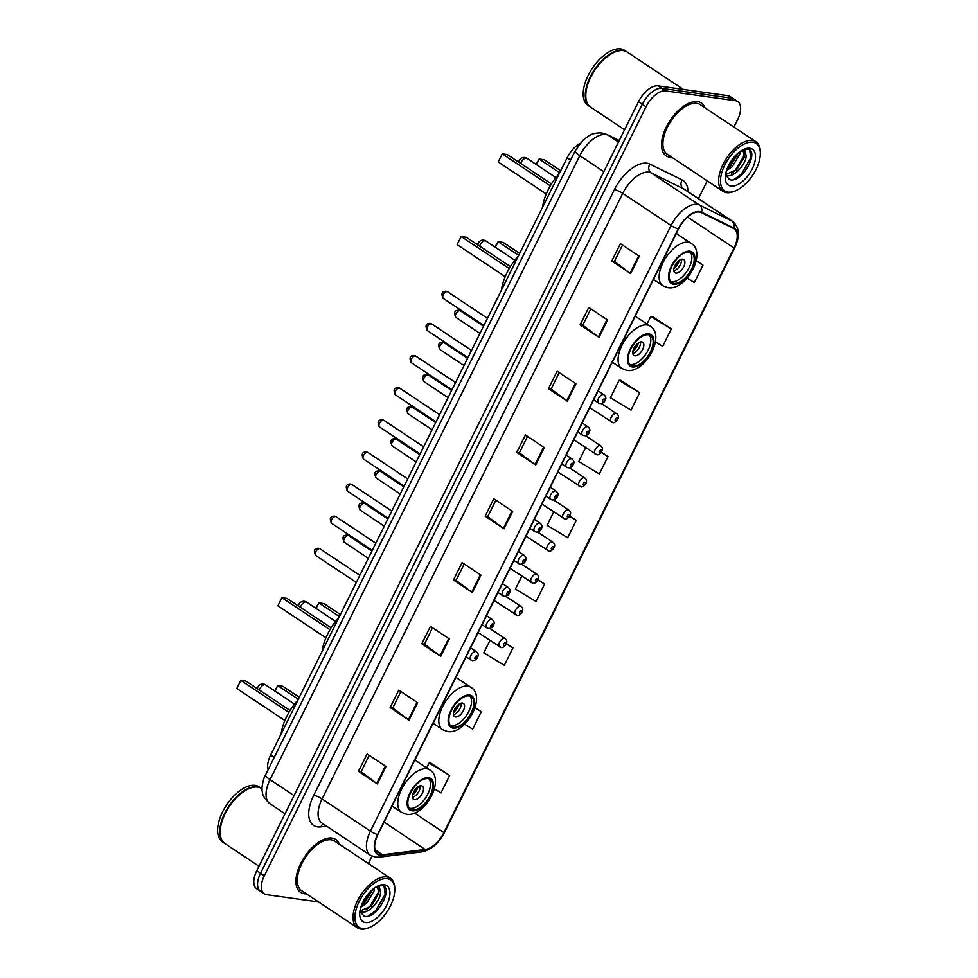 <?xml version="1.0" encoding="UTF-8"?>
<svg xmlns="http://www.w3.org/2000/svg" width="978" height="978" viewBox="0 0 978 978"><rect width="100%" height="100%" fill="white"/><g stroke="black" fill="none" stroke-linecap="round" stroke-linejoin="round"><path stroke-width="1.47" d="M268.094 769.478A19.853 10.22 -56.3 0 1 270.661 755.016L567.154 157.751A19.853 10.22 -56.3 0 1 579.893 143.546M733.928 127.079L737.62 119.646A19.853 10.22 123.7 0 0 737.718 101.59L730.175 96.565A19.853 10.22 123.7 0 0 727.803 95.685L658.035 85.881A19.853 10.22 123.7 0 0 638.5 101.749L256.786 870.689A19.853 10.22 123.7 0 0 256.688 888.733L260.466 891.251A19.853 10.22 123.7 0 1 260.564 873.195A19.853 10.22 123.7 0 0 260.466 891.251L264.243 893.77A19.853 10.22 123.7 0 0 266.603 894.638L318.596 901.948M737.718 101.59A19.853 10.22 123.7 0 0 735.358 100.722L665.578 90.917A19.853 10.22 123.7 0 0 646.042 106.773L642.265 104.267L260.564 873.195L642.265 104.267A19.853 10.22 123.7 0 1 661.813 88.399A19.853 10.22 123.7 0 0 642.265 104.267L638.5 101.749M735.358 100.722L731.581 98.203L661.813 88.399L731.581 98.203A19.853 10.22 123.7 0 1 733.94 99.084A19.853 10.22 123.7 0 0 731.581 98.203L727.803 95.685M304.378 893.745A31.761 16.357 123.7 0 0 306.42 893.843A31.761 16.357 123.7 0 1 304.378 893.745A31.761 16.357 123.7 0 1 300.588 892.339A31.761 16.357 123.7 0 0 304.378 893.745M339.427 844.283A31.761 16.357 123.7 0 0 335.796 839.479A31.761 16.357 123.7 0 0 332.007 838.073A31.761 16.357 123.7 0 0 302.544 860.114A31.761 16.357 123.7 0 0 300.588 892.339A31.761 16.357 123.7 0 1 302.544 860.114A31.761 16.357 123.7 0 1 332.007 838.073A31.761 16.357 123.7 0 1 335.796 839.479A31.761 16.357 123.7 0 1 339.427 844.283M669.954 157.287A31.761 16.357 123.7 0 0 672.008 157.385A31.761 16.357 123.7 0 1 669.954 157.287A31.761 16.357 123.7 0 1 666.165 155.881A31.761 16.357 123.7 0 0 669.954 157.287M705.016 107.825A31.761 16.357 123.7 0 0 701.373 103.02A31.761 16.357 123.7 0 0 697.595 101.614A31.761 16.357 123.7 0 0 668.133 123.644A31.761 16.357 123.7 0 0 666.165 155.881A31.761 16.357 123.7 0 1 668.133 123.644A31.761 16.357 123.7 0 1 697.595 101.614A31.761 16.357 123.7 0 1 701.373 103.02A31.761 16.357 123.7 0 1 705.016 107.825M380.283 854.772A21.174 10.905 -56.3 0 1 377.752 853.831A21.174 10.905 -56.3 0 1 377.863 834.576L678.512 228.938A21.174 10.905 -56.3 0 1 701.226 212.581L733.488 228.412A21.174 10.905 -56.3 0 1 734.136 228.779A21.174 10.905 -56.3 0 1 734.026 248.033L443.865 832.571A21.174 10.905 -56.3 0 1 425.185 849.491L382.435 854.772A21.174 10.905 -56.3 0 1 380.283 854.772M380.051 855.237A21.699 11.174 123.7 0 0 382.264 855.237L425.002 849.955A21.699 11.174 123.7 0 0 444.159 832.608L734.319 248.07A21.699 11.174 123.7 0 0 733.769 227.96L701.507 212.14A21.699 11.174 123.7 0 0 678.219 228.901L377.569 834.54A21.699 11.174 123.7 0 0 380.051 855.237M639.306 256.212L620.431 243.644L611.8 261.04L630.676 273.608L639.306 256.212M622.546 245.05L614.392 261.456L630.064 273.18A5.293 1.088 26.4 0 0 630.676 273.608M614.416 261.407L611.8 261.04M607.644 320.002L588.768 307.434L580.125 324.83L599.013 337.398L607.644 320.002M590.871 308.84L582.729 325.246L598.402 336.97A5.293 1.088 26.4 0 0 599.013 337.398M582.754 325.197L580.125 324.83M575.981 383.792L557.105 371.212L548.462 388.621L567.35 401.188L575.981 383.792M559.208 372.618L551.066 389.036L566.739 400.76A5.293 1.088 26.4 0 0 567.35 401.188M551.091 388.987L548.462 388.621M544.318 447.582L525.43 435.002L516.8 452.398L535.675 464.978L544.318 447.582M527.545 436.408L519.404 452.814L535.064 464.55A5.293 1.088 26.4 0 0 535.675 464.978M519.428 452.777L516.8 452.398M385.992 766.52L367.117 753.952L358.474 771.349L377.361 783.916L385.992 766.52M369.219 755.358L361.078 771.764L376.75 783.488A5.293 1.088 26.4 0 0 377.361 783.916M361.102 771.715L358.474 771.349M417.655 702.73L398.779 690.162L390.136 707.559L409.024 720.126L417.655 702.73M400.882 691.568L392.74 707.974L408.413 719.698A5.293 1.088 26.4 0 0 409.024 720.126M392.765 707.925L390.136 707.559M449.318 638.94L430.442 626.372L421.811 643.769L440.687 656.336L449.318 638.94M432.557 627.778L424.403 644.184L440.076 655.908A5.293 1.088 26.4 0 0 440.687 656.336M424.428 644.135L421.811 643.769M480.98 575.162L462.105 562.582L453.474 579.978L472.35 592.558L480.98 575.162M464.22 563.988L456.066 580.394L471.738 592.118A5.293 1.088 26.4 0 0 472.35 592.558M456.09 580.345L453.474 579.978M512.655 511.372L493.768 498.792L485.137 516.188L504.012 528.768L512.655 511.372M495.883 500.198L487.741 516.604L503.401 528.34A5.293 1.088 26.4 0 0 504.012 528.768M487.765 516.555L485.137 516.188M646.042 106.773L264.341 875.713A19.853 10.22 123.7 0 0 264.243 893.77M368.351 863.55L372.007 856.166M698.414 198.632L707.241 180.844M639.649 392.74L619.062 380.32L610.419 397.716L631.006 410.137L639.649 392.74L620.7 380.295M655.443 341.982L662.681 346.346L671.311 328.95L652.363 316.505M687.082 278.18L694.343 282.556L702.974 265.16L696.226 260.674M521.824 576.201L515.43 589.086L536.017 601.507L544.648 584.098L538.144 579.771M489.929 640.456L483.768 652.864L504.355 665.284L512.985 647.888L506.433 643.536M464.66 724.233L472.692 729.075L481.323 711.678L475.1 707.534M434.44 788.891L441.017 792.865L449.66 775.468L430.711 763.023M585.614 447.692L578.756 461.506L599.343 473.927L607.986 456.53L601.446 452.178M553.719 511.946L547.093 525.296L567.68 537.717L576.323 520.32L569.807 515.981M576.323 520.32L569.636 516.286M544.648 584.098L537.998 580.088M512.985 647.888L506.311 643.866M481.323 711.678L474.99 707.864M449.66 775.468L429.073 763.048L426.665 767.889M429.073 763.048L430.968 763.023M607.986 456.53L601.25 452.459M619.062 380.32L620.957 380.295M671.311 328.95L650.725 316.53L646.996 324.048M650.725 316.53L652.619 316.505M702.974 265.16L696.153 261.04M387.202 878.696A28.448 14.658 123.7 0 0 359.207 901.435A28.448 14.658 123.7 0 0 362.447 928.574A28.448 14.658 123.7 0 0 369.55 927.437A28.448 14.658 123.7 0 0 394.757 889.589A28.448 14.658 123.7 0 0 387.202 878.696M394.757 889.589L394.745 888.305A29.768 15.33 123.7 0 0 390.393 878.232A29.768 15.33 123.7 0 0 386.836 876.911A29.768 15.33 123.7 0 0 359.219 897.572A29.768 15.33 123.7 0 0 357.386 927.78A29.768 15.33 123.7 0 0 360.931 929.1A29.768 15.33 123.7 0 0 368.364 927.914L369.55 927.437M390.393 878.232L334.696 841.129A29.768 15.33 123.7 0 0 331.139 839.821A29.768 15.33 123.7 0 0 303.522 860.469A29.768 15.33 123.7 0 0 301.689 890.689L357.386 927.78M262.092 788.806L261.713 788.549A33.081 17.042 123.7 0 0 257.776 787.094A33.081 17.042 123.7 0 0 249.512 788.402A33.081 17.042 123.7 0 0 220.197 832.425A33.081 17.042 123.7 0 0 225.038 843.623L258.999 866.239M249.366 788.464A32.751 16.87 123.7 0 0 249.219 788.525A32.751 16.87 123.7 0 0 220.197 832.095A32.751 16.87 123.7 0 0 220.197 832.266M261.481 788.402A33.081 17.042 123.7 0 0 261.248 788.244A33.081 17.042 123.7 0 0 257.3 786.777A33.081 17.042 123.7 0 0 226.615 809.735A33.081 17.042 123.7 0 0 224.573 843.305A33.081 17.042 123.7 0 0 224.806 843.464M261.248 788.244L259.121 786.825A33.081 17.042 123.7 0 0 255.172 785.358A33.081 17.042 123.7 0 0 224.488 808.317A33.081 17.042 123.7 0 0 222.446 841.887L224.573 843.305M374.44 888.048L374.158 890.726L366.652 903.171L360.882 907.156M372.728 889.381L365.149 902.168L361.664 904.931M359.965 911.63L361.273 912.046C369.012 914.259 381.823 898.794 380.405 891.423L378.4 888.048L375.479 887.339M377.801 887.718L378.657 893.721L371.151 906.166L359.953 911.08M359.916 911.374L364.134 916.203C376.762 919.907 393.987 887.547 382.447 885.665L377.875 886.007M365.442 922.547A21.577 11.113 123.7 0 0 386.677 905.298A21.577 11.113 123.7 0 0 384.22 884.723A21.577 11.113 123.7 0 0 378.828 885.579A21.577 11.113 123.7 0 0 359.708 914.283A21.577 11.113 123.7 0 0 365.442 922.547M377.141 886.374L379.183 886.484L380.369 891.141M384.134 886.618L385.173 894.271L375.686 910.701L368.168 916.08M378.938 891.398L369.696 906.716L365.955 909.882M372.178 889.846L361.872 904.393M412.557 809.931A17.861 9.205 123.7 0 0 429.122 797.535A17.861 9.205 123.7 0 0 430.222 779.405A17.861 9.205 123.7 0 0 428.095 778.61A17.861 9.205 123.7 0 0 411.53 791.006A17.861 9.205 123.7 0 0 410.418 809.136A17.861 9.205 123.7 0 0 412.557 809.931M409.366 808.17A17.861 9.205 123.7 0 0 410.198 808.354A17.861 9.205 123.7 0 0 426.053 797.143A17.861 9.205 123.7 0 0 428.926 778.794M298.046 699.857A38.704 19.939 123.7 0 0 281.151 733.879M290.063 710.48L245.943 681.091L240.857 680.382L236.823 688.5L284.891 720.505M236.823 688.5L240.857 680.382L288.926 712.387M299.329 697.253L282.862 686.287L277.776 685.566L298.339 699.258M274.659 690.896L277.776 685.566L275.014 691.14M414.513 799.662A7.934 4.083 123.7 0 0 421.873 794.148A7.934 4.083 123.7 0 0 422.362 786.092A7.934 4.083 123.7 0 0 421.42 785.737A7.934 4.083 123.7 0 0 414.049 791.251A7.934 4.083 123.7 0 0 413.56 799.307A7.934 4.083 123.7 0 0 414.513 799.662M412.459 797.376A7.934 4.083 123.7 0 0 418.058 792.767A7.934 4.083 123.7 0 0 420.161 785.823M418.144 786.74A10.587 5.452 -56.3 0 1 412.533 795.163M417.08 787.547A9.267 4.768 -56.3 0 1 412.875 793.879M752.791 142.238A28.448 14.658 123.7 0 0 724.784 164.976A28.448 14.658 123.7 0 0 728.035 192.104A28.448 14.658 123.7 0 0 735.138 190.979A28.448 14.658 123.7 0 0 760.346 153.118A28.448 14.658 123.7 0 0 752.791 142.238M760.346 153.118L760.334 151.847A29.768 15.33 123.7 0 0 755.97 141.761A29.768 15.33 123.7 0 0 752.424 140.441A29.768 15.33 123.7 0 0 724.808 161.101A29.768 15.33 123.7 0 0 722.962 191.321A29.768 15.33 123.7 0 0 726.52 192.642A29.768 15.33 123.7 0 0 733.94 191.456L735.138 190.979M755.97 141.761L700.272 104.67A29.768 15.33 123.7 0 0 696.727 103.35A29.768 15.33 123.7 0 0 669.111 124.01A29.768 15.33 123.7 0 0 667.265 154.231L722.962 191.321M683.39 89.45L627.301 52.091A33.081 17.042 123.7 0 0 623.353 50.624A33.081 17.042 123.7 0 0 615.101 51.944A33.081 17.042 123.7 0 0 585.785 95.954A33.081 17.042 123.7 0 0 590.626 107.152L624.587 129.768M614.954 52.005A32.751 16.87 123.7 0 0 614.807 52.066A32.751 16.87 123.7 0 0 585.785 95.636A32.751 16.87 123.7 0 0 585.785 95.795M627.057 51.944A33.081 17.042 123.7 0 0 626.825 51.773A33.081 17.042 123.7 0 0 622.888 50.318A33.081 17.042 123.7 0 0 592.191 73.264A33.081 17.042 123.7 0 0 590.15 106.847A33.081 17.042 123.7 0 0 590.394 106.993M626.825 51.773L624.697 50.367A33.081 17.042 123.7 0 0 620.761 48.9A33.081 17.042 123.7 0 0 590.076 71.846A33.081 17.042 123.7 0 0 588.035 105.428L590.15 106.847M740.028 151.59L739.735 154.267L732.229 166.7L726.458 170.698M738.304 152.923L730.737 165.71L727.241 168.473M725.554 175.172L726.862 175.588C734.6 177.8 747.4 162.336 745.994 154.952L743.989 151.578L741.067 150.881M743.39 151.248L744.234 157.25L736.727 169.695L725.542 174.622M725.493 174.915L729.722 179.744C742.339 183.448 759.576 151.089 748.023 149.206L743.451 149.536M731.031 186.077A21.577 11.113 123.7 0 0 752.265 168.839A21.577 11.113 123.7 0 0 749.796 148.265A21.577 11.113 123.7 0 0 744.417 149.121A21.577 11.113 123.7 0 0 725.297 177.825A21.577 11.113 123.7 0 0 731.031 186.077M742.73 149.903L744.759 150.025L745.945 154.671M749.723 150.147L750.762 157.813L741.275 174.243L733.757 179.61M744.515 154.927L735.285 170.245L731.532 173.424M737.767 153.387L727.461 167.935M453.596 727.241A17.861 9.205 123.7 0 0 470.173 714.845A17.861 9.205 123.7 0 0 471.274 696.715A17.861 9.205 123.7 0 0 469.147 695.92A17.861 9.205 123.7 0 0 452.569 708.316A17.861 9.205 123.7 0 0 451.469 726.446A17.861 9.205 123.7 0 0 453.596 727.241M450.406 725.48A17.861 9.205 123.7 0 0 451.237 725.664A17.861 9.205 123.7 0 0 467.093 714.453A17.861 9.205 123.7 0 0 469.978 696.104M339.085 617.167A38.704 19.939 123.7 0 0 322.202 651.189M331.114 627.79L286.994 598.402L281.908 597.692L277.874 605.81L325.931 637.815M277.874 605.81L281.908 597.692L329.965 629.698M340.381 614.563L323.914 603.597L318.828 602.876L339.39 616.568M315.698 608.206L318.828 602.876L316.065 608.438M455.565 716.972A7.934 4.083 123.7 0 0 462.924 711.458A7.934 4.083 123.7 0 0 463.413 703.402A7.934 4.083 123.7 0 0 462.472 703.048A7.934 4.083 123.7 0 0 455.1 708.561A7.934 4.083 123.7 0 0 454.611 716.617A7.934 4.083 123.7 0 0 455.565 716.972M453.511 714.686A7.934 4.083 123.7 0 0 459.11 710.077A7.934 4.083 123.7 0 0 461.213 703.133M459.195 704.05A10.587 5.452 -56.3 0 1 453.584 712.473M458.132 704.857A9.267 4.768 -56.3 0 1 453.914 711.177M632.876 366.078A17.861 9.205 123.7 0 0 649.453 353.681A17.861 9.205 123.7 0 0 650.553 335.552A17.861 9.205 123.7 0 0 648.426 334.769A17.861 9.205 123.7 0 0 631.849 347.153A17.861 9.205 123.7 0 0 630.749 365.295A17.861 9.205 123.7 0 0 632.876 366.078M629.685 364.329A17.861 9.205 123.7 0 0 630.517 364.513A17.861 9.205 123.7 0 0 646.372 353.29A17.861 9.205 123.7 0 0 649.258 334.941M518.364 256.016A38.704 19.939 123.7 0 0 501.482 290.038M510.394 266.627L466.274 237.251L461.188 236.529L457.154 244.647L505.21 276.664M457.154 244.647L461.188 236.529L509.245 268.547M519.66 253.4L503.193 242.434L498.108 241.725L518.67 255.417M494.99 247.043L498.108 241.725L495.345 247.287M634.844 355.809A7.934 4.083 123.7 0 0 642.204 350.295A7.934 4.083 123.7 0 0 642.693 342.239A7.934 4.083 123.7 0 0 641.751 341.897A7.934 4.083 123.7 0 0 634.38 347.398A7.934 4.083 123.7 0 0 633.891 355.454A7.934 4.083 123.7 0 0 634.844 355.809M632.79 353.523A7.934 4.083 123.7 0 0 638.389 348.914A7.934 4.083 123.7 0 0 640.492 341.97M638.475 342.887A10.587 5.452 -56.3 0 1 632.864 351.31M637.411 343.694A9.267 4.768 -56.3 0 1 633.194 350.026M673.928 283.388A17.861 9.205 123.7 0 0 690.505 270.992A17.861 9.205 123.7 0 0 691.605 252.862A17.861 9.205 123.7 0 0 689.478 252.067A17.861 9.205 123.7 0 0 672.901 264.463A17.861 9.205 123.7 0 0 671.8 282.593A17.861 9.205 123.7 0 0 673.928 283.388M670.737 281.627A17.861 9.205 123.7 0 0 671.568 281.811A17.861 9.205 123.7 0 0 687.424 270.6A17.861 9.205 123.7 0 0 690.309 252.251M559.416 173.314A38.704 19.939 123.7 0 0 542.533 207.336M551.445 183.937L507.325 154.561L502.24 153.839L498.205 161.957L546.262 193.962M498.205 161.957L502.24 153.839L550.296 185.844M560.712 170.71L544.245 159.744L539.159 159.023L559.722 172.727M536.03 164.353L539.159 159.023L536.396 164.597M675.884 273.119A7.934 4.083 123.7 0 0 683.255 267.605A7.934 4.083 123.7 0 0 683.744 259.549A7.934 4.083 123.7 0 0 682.791 259.194A7.934 4.083 123.7 0 0 675.431 264.708A7.934 4.083 123.7 0 0 674.942 272.764A7.934 4.083 123.7 0 0 675.884 273.119M673.842 270.833A7.934 4.083 123.7 0 0 679.441 266.224A7.934 4.083 123.7 0 0 681.544 259.28M679.527 260.197A10.587 5.452 -56.3 0 1 673.915 268.62M678.463 261.004A9.267 4.768 -56.3 0 1 674.245 267.336M274.121 757.327L270.661 755.016M570.614 160.05L567.154 157.751M619.196 140.612L608.194 135.221A26.467 13.631 123.7 0 0 605.834 134.512A26.467 13.631 123.7 0 0 579.783 155.661L270.05 779.625A26.467 13.631 123.7 0 0 269.916 803.696C264.757 798.953 262.263 795.053 262.422 791.972C261.481 789.466 262.043 784.772 264.097 777.877L575.211 150.795A13.227 2.726 -153.6 0 0 579.783 155.661L603.793 171.651M294.06 795.615L270.05 779.625A13.227 2.726 -153.6 0 1 265.466 774.772M618.475 142.067L608.194 135.221A13.227 11.32 -63.9 0 0 607.081 134.585L619.233 140.539M256.786 870.689L264.341 875.713M658.035 85.881L665.578 90.917M326.64 826.153L320.894 826.862A33.081 17.042 -56.3 0 1 313.742 795.31L614.38 189.671A6.614 1.357 -153.6 0 1 622.741 193.326L322.092 798.965A26.467 13.631 123.7 0 0 321.958 823.036L370.295 855.224A26.467 13.631 -56.3 0 1 370.43 831.153A6.614 1.357 26.4 0 0 377.569 834.54M614.38 189.671A33.081 17.042 -56.3 0 1 646.947 163.228A33.081 17.042 -56.3 0 1 649.881 164.108L682.143 179.94A33.081 17.042 -56.3 0 1 687.999 191.688M648.781 172.177A26.467 13.631 123.7 0 0 622.741 193.326L671.067 225.515A26.467 13.631 -56.3 0 1 699.466 205.074L731.727 220.894A26.467 13.631 -56.3 0 1 732.534 221.358L684.209 189.17A26.467 13.631 123.7 0 0 683.402 188.705L651.14 172.874A26.467 13.631 123.7 0 0 648.781 172.177M370.295 855.224L375.405 857.144L379.158 857.156A6.614 5.183 -97 0 0 382.264 855.237M379.158 857.156L421.897 851.875C431.151 849.955 438.694 843.464 444.525 832.388A6.614 1.357 -153.6 0 1 444.159 832.608M734.319 248.07A6.614 1.357 26.4 0 0 734.698 247.85A6.614 1.357 26.4 0 0 734.454 247.141M733.769 227.96A6.614 5.66 -63.9 0 0 731.727 220.894L683.402 188.705A6.614 5.66 116.1 0 1 682.143 179.94M421.897 851.875A6.614 5.183 -97 0 0 425.002 849.955M701.507 212.14A6.614 5.66 -63.9 0 0 699.466 205.074L651.14 172.874A6.614 5.66 116.1 0 1 649.881 164.108M678.219 228.901A6.614 1.357 -153.6 0 1 671.067 225.515L370.43 831.153L322.092 798.965A6.614 1.357 -153.6 0 0 313.742 795.31M320.894 826.862A6.614 5.183 83 0 1 323.302 823.928M734.026 248.033L687.522 217.055M382.435 854.772L375.087 849.882M425.185 849.491L384.061 822.107M443.865 832.571L414.562 813.048M512.032 510.956L503.401 528.34M480.369 574.746L471.738 592.118M448.706 638.536L440.076 655.908M417.031 702.326L408.413 719.698M385.369 766.104L376.75 783.488M543.695 447.166L535.064 464.55M575.357 383.376L566.739 400.76M607.02 319.586L598.402 336.97M638.695 255.808L630.064 273.18M428.523 777.742A18.851 9.707 123.7 0 0 409.965 792.816A18.851 9.707 123.7 0 0 412.117 810.799A18.851 9.707 123.7 0 0 430.687 795.725A18.851 9.707 123.7 0 0 428.523 777.742M392.031 806.031L401.481 812.327A25.477 13.117 -56.3 0 1 403.058 786.471A25.477 13.117 -56.3 0 1 426.689 768.806A25.477 13.117 -56.3 0 1 429.721 769.93L414.868 760.04M259.304 689.991A5.293 2.726 -56.3 0 1 259.769 688.867A5.293 2.726 -56.3 0 1 264.977 684.637A5.293 2.726 -56.3 0 1 265.613 684.869A5.293 5.293 0 0 0 257.41 688.732M469.574 695.052A18.851 9.707 123.7 0 0 451.017 710.126A18.851 9.707 123.7 0 0 453.169 728.109A18.851 9.707 123.7 0 0 471.726 713.035A18.851 9.707 123.7 0 0 469.574 695.052M433.083 723.341L442.533 729.637A25.477 13.117 -56.3 0 1 444.11 703.781A25.477 13.117 -56.3 0 1 467.741 686.116A25.477 13.117 -56.3 0 1 470.773 687.241L455.919 677.338M300.356 607.301A5.293 2.726 -56.3 0 1 300.821 606.177A5.293 2.726 -56.3 0 1 306.028 601.947A5.293 2.726 -56.3 0 1 306.664 602.179A5.293 5.293 0 0 0 298.461 606.042M648.854 333.889A18.851 9.707 123.7 0 0 630.297 348.963A18.851 9.707 123.7 0 0 632.448 366.946A18.851 9.707 123.7 0 0 651.006 351.872A18.851 9.707 123.7 0 0 648.854 333.889M612.362 362.19L621.812 368.474A25.477 13.117 -56.3 0 1 623.389 342.63A25.477 13.117 -56.3 0 1 647.02 324.953A25.477 13.117 -56.3 0 1 650.052 326.077L635.199 316.187M479.636 246.15A5.293 2.726 -56.3 0 1 480.1 245.026A5.293 2.726 -56.3 0 1 485.308 240.796A5.293 2.726 -56.3 0 1 485.944 241.028A5.293 5.293 0 0 0 477.741 244.891M689.906 251.199A18.851 9.707 123.7 0 0 671.348 266.273A18.851 9.707 123.7 0 0 673.5 284.256A18.851 9.707 123.7 0 0 692.057 269.182A18.851 9.707 123.7 0 0 689.906 251.199M653.414 279.488L662.864 285.784A25.477 13.117 -56.3 0 1 664.441 259.928A25.477 13.117 -56.3 0 1 688.06 242.263A25.477 13.117 -56.3 0 1 691.104 243.388L676.25 233.497M520.687 163.448A5.293 2.726 -56.3 0 1 521.152 162.324A5.293 2.726 -56.3 0 1 526.36 158.094A5.293 2.726 -56.3 0 1 526.995 158.326A5.293 5.293 0 0 0 518.792 162.189M315.674 555.431C313.315 550.626 314.293 548.242 318.62 548.267L320.075 548.817A3.973 2.042 123.7 0 0 319.598 548.646A3.973 2.042 123.7 0 0 315.918 551.396A3.973 2.042 123.7 0 0 315.674 555.431L356.31 582.485M475.797 651.507A4.963 2.555 -56.3 0 1 476.384 651.727C478.193 653.414 478.694 654.991 477.887 656.482C477.117 659.148 475.308 660.517 472.46 660.59L470.883 659.991A4.963 2.555 -56.3 0 1 471.188 654.954A4.963 2.555 -56.3 0 1 475.797 651.507M475.271 658.879A1.65 0.856 123.7 0 0 476.909 657.558A1.65 0.856 123.7 0 0 476.714 655.981A1.65 0.856 123.7 0 0 475.088 657.302A1.65 0.856 123.7 0 0 475.271 658.879M471.482 660.211A4.963 2.555 -56.3 0 1 470.883 659.991L466.115 656.813M331.628 523.303C329.256 518.499 330.234 516.115 334.574 516.139L336.029 516.69A3.973 2.042 123.7 0 0 335.552 516.518A3.973 2.042 123.7 0 0 331.872 519.269A3.973 2.042 123.7 0 0 331.628 523.303L372.251 550.357M491.738 619.38A4.963 2.555 -56.3 0 1 492.337 619.6C494.147 621.287 494.648 622.864 493.841 624.355C493.071 627.02 491.262 628.389 488.401 628.463L486.836 627.864A4.963 2.555 -56.3 0 1 487.142 622.827A4.963 2.555 -56.3 0 1 491.738 619.38M491.225 626.751A1.65 0.856 123.7 0 0 492.851 625.431A1.65 0.856 123.7 0 0 492.667 623.854A1.65 0.856 123.7 0 0 491.029 625.174A1.65 0.856 123.7 0 0 491.225 626.751M487.423 628.084A4.963 2.555 -56.3 0 1 486.836 627.864L482.056 624.685M347.569 491.176C345.21 486.372 346.188 483.988 350.515 484.012L351.97 484.562A3.973 2.042 123.7 0 0 351.493 484.391A3.973 2.042 123.7 0 0 347.813 487.142A3.973 2.042 123.7 0 0 347.569 491.176L388.205 518.23M507.692 587.252A4.963 2.555 -56.3 0 1 508.279 587.472C510.088 589.159 510.589 590.736 509.782 592.228C509.012 594.905 507.203 596.262 504.355 596.336L502.778 595.736A4.963 2.555 -56.3 0 1 503.083 590.7A4.963 2.555 -56.3 0 1 507.692 587.252M507.166 594.624A1.65 0.856 123.7 0 0 508.804 593.304A1.65 0.856 123.7 0 0 508.609 591.727A1.65 0.856 123.7 0 0 506.983 593.047A1.65 0.856 123.7 0 0 507.166 594.624M503.377 595.957A4.963 2.555 -56.3 0 1 502.778 595.736L498.01 592.558M363.523 459.049C361.151 454.244 362.129 451.86 366.469 451.885L367.924 452.447A3.973 2.042 123.7 0 0 367.447 452.264A3.973 2.042 123.7 0 0 363.767 455.027A3.973 2.042 123.7 0 0 363.523 459.049L404.146 486.115M523.633 555.137A4.963 2.555 -56.3 0 1 524.232 555.357C526.042 557.032 526.543 558.621 525.736 560.101C524.966 562.778 523.157 564.135 520.296 564.208L518.731 563.609A4.963 2.555 -56.3 0 1 519.037 558.572A4.963 2.555 -56.3 0 1 523.633 555.137M523.12 562.497A1.65 0.856 123.7 0 0 524.746 561.176A1.65 0.856 123.7 0 0 524.563 559.599A1.65 0.856 123.7 0 0 522.924 560.92A1.65 0.856 123.7 0 0 523.12 562.497M519.318 563.829A4.963 2.555 -56.3 0 1 518.731 563.609L513.951 560.431M379.464 426.921C377.105 422.117 378.083 419.733 382.41 419.77L383.865 420.32A3.973 2.042 123.7 0 0 383.388 420.137A3.973 2.042 123.7 0 0 379.709 422.899A3.973 2.042 123.7 0 0 379.464 426.921L420.1 453.988M539.587 523.01A4.963 2.555 -56.3 0 1 540.174 523.23C541.983 524.905 542.484 526.494 541.678 527.973C540.907 530.651 539.098 532.02 536.25 532.081L534.673 531.482A4.963 2.555 -56.3 0 1 534.978 526.445A4.963 2.555 -56.3 0 1 539.587 523.01M539.061 530.382A1.65 0.856 123.7 0 0 540.7 529.049A1.65 0.856 123.7 0 0 540.504 527.472A1.65 0.856 123.7 0 0 538.878 528.805A1.65 0.856 123.7 0 0 539.061 530.382M535.272 531.702A4.963 2.555 -56.3 0 1 534.673 531.482L529.905 528.303M395.418 394.794C393.046 390.002 394.024 387.606 398.364 387.643L399.819 388.193A3.973 2.042 123.7 0 0 399.342 388.009A3.973 2.042 123.7 0 0 395.662 390.772A3.973 2.042 123.7 0 0 395.418 394.794L436.041 421.86M555.528 490.883A4.963 2.555 -56.3 0 1 556.127 491.103C557.937 492.778 558.438 494.367 557.631 495.858C556.861 498.523 555.052 499.892 552.191 499.954L550.626 499.355A4.963 2.555 -56.3 0 1 550.932 494.318A4.963 2.555 -56.3 0 1 555.528 490.883M555.015 498.254A1.65 0.856 123.7 0 0 556.641 496.934A1.65 0.856 123.7 0 0 556.458 495.357A1.65 0.856 123.7 0 0 554.819 496.677A1.65 0.856 123.7 0 0 555.015 498.254M551.213 499.575A4.963 2.555 -56.3 0 1 550.626 499.355L545.846 496.176M411.359 362.667C409 357.875 409.978 355.479 414.305 355.515L415.76 356.065A3.973 2.042 123.7 0 0 415.283 355.894A3.973 2.042 123.7 0 0 411.604 358.645A3.973 2.042 123.7 0 0 411.359 362.667L451.995 389.733M571.482 458.755A4.963 2.555 -56.3 0 1 572.069 458.975C573.878 460.65 574.379 462.239 573.573 463.731C572.802 466.396 570.993 467.765 568.145 467.826L566.568 467.227A4.963 2.555 -56.3 0 1 566.873 462.191A4.963 2.555 -56.3 0 1 571.482 458.755M570.956 466.127A1.65 0.856 123.7 0 0 572.595 464.807A1.65 0.856 123.7 0 0 572.399 463.23A1.65 0.856 123.7 0 0 570.773 464.55A1.65 0.856 123.7 0 0 570.956 466.127M567.167 467.447A4.963 2.555 -56.3 0 1 566.568 467.227L561.8 464.049M427.313 330.54C424.941 325.747 425.919 323.363 430.259 323.388L431.714 323.938A3.973 2.042 123.7 0 0 431.237 323.767A3.973 2.042 123.7 0 0 427.557 326.518A3.973 2.042 123.7 0 0 427.313 330.54L467.936 357.606M587.423 426.628A4.963 2.555 -56.3 0 1 588.022 426.848C589.832 428.523 590.333 430.112 589.526 431.604C588.756 434.269 586.947 435.638 584.086 435.699L582.521 435.112A4.963 2.555 -56.3 0 1 582.827 430.075A4.963 2.555 -56.3 0 1 587.423 426.628M586.91 434A1.65 0.856 123.7 0 0 588.536 432.679A1.65 0.856 123.7 0 0 588.353 431.102A1.65 0.856 123.7 0 0 586.714 432.423A1.65 0.856 123.7 0 0 586.91 434M583.108 435.32A4.963 2.555 -56.3 0 1 582.521 435.112L577.741 431.921M443.254 298.424C440.895 293.62 441.873 291.236 446.2 291.261L447.655 291.811A3.973 2.042 123.7 0 0 447.19 291.64A3.973 2.042 123.7 0 0 443.499 294.39A3.973 2.042 123.7 0 0 443.254 298.424L483.89 325.478M603.377 394.501A4.963 2.555 -56.3 0 1 603.964 394.721C605.773 396.396 606.274 397.985 605.468 399.476C604.697 402.141 602.888 403.511 600.04 403.572L598.463 402.985A4.963 2.555 -56.3 0 1 598.768 397.948A4.963 2.555 -56.3 0 1 603.377 394.501M602.851 401.872A1.65 0.856 123.7 0 0 604.49 400.552A1.65 0.856 123.7 0 0 604.294 398.975A1.65 0.856 123.7 0 0 602.668 400.295A1.65 0.856 123.7 0 0 602.851 401.872M599.062 403.205A4.963 2.555 -56.3 0 1 598.463 402.985L593.695 399.806M348.217 535.479A3.973 2.042 123.7 0 0 344.537 538.242A3.973 2.042 123.7 0 0 344.293 542.264C341.921 537.46 342.911 535.076 347.239 535.1L348.694 535.663A3.973 2.042 123.7 0 0 348.217 535.479M500.088 647.045A4.963 2.555 -56.3 0 1 499.501 646.825A4.963 2.555 -56.3 0 1 499.807 641.788A4.963 2.555 -56.3 0 1 504.404 638.353A4.963 2.555 -56.3 0 1 505.003 638.573L489.758 628.414M505.333 642.815A1.65 0.856 123.7 0 0 503.707 644.135A1.65 0.856 123.7 0 0 503.89 645.725A1.65 0.856 123.7 0 0 505.516 644.392A1.65 0.856 123.7 0 0 505.333 642.815M364.171 503.352A3.973 2.042 123.7 0 0 360.479 506.115A3.973 2.042 123.7 0 0 360.234 510.137C357.875 505.333 358.853 502.949 363.193 502.985L364.635 503.536A3.973 2.042 123.7 0 0 364.171 503.352M516.042 614.917A4.963 2.555 -56.3 0 1 515.443 614.697A4.963 2.555 -56.3 0 1 515.748 609.661A4.963 2.555 -56.3 0 1 520.357 606.226A4.963 2.555 -56.3 0 1 520.944 606.446L505.699 596.287M521.274 610.688A1.65 0.856 123.7 0 0 519.648 612.02A1.65 0.856 123.7 0 0 519.831 613.597A1.65 0.856 123.7 0 0 521.47 612.265A1.65 0.856 123.7 0 0 521.274 610.688M380.112 471.225A3.973 2.042 123.7 0 0 376.432 473.988A3.973 2.042 123.7 0 0 376.188 478.01C373.816 473.218 374.806 470.821 379.134 470.858L380.589 471.408A3.973 2.042 123.7 0 0 380.112 471.225M531.983 582.79A4.963 2.555 -56.3 0 1 531.396 582.57A4.963 2.555 -56.3 0 1 531.702 577.533A4.963 2.555 -56.3 0 1 536.299 574.098A4.963 2.555 -56.3 0 1 536.898 574.318L521.653 564.159M537.228 578.573A1.65 0.856 123.7 0 0 535.602 579.893A1.65 0.856 123.7 0 0 535.785 581.47A1.65 0.856 123.7 0 0 537.411 580.15A1.65 0.856 123.7 0 0 537.228 578.573M396.066 439.11A3.973 2.042 123.7 0 0 392.374 441.86A3.973 2.042 123.7 0 0 392.129 445.882C389.77 441.09 390.748 438.694 395.088 438.731L396.53 439.281A3.973 2.042 123.7 0 0 396.066 439.11M547.937 550.663A4.963 2.555 -56.3 0 1 547.338 550.443A4.963 2.555 -56.3 0 1 547.643 545.418A4.963 2.555 -56.3 0 1 552.252 541.971A4.963 2.555 -56.3 0 1 552.839 542.191L537.594 532.032M553.169 546.445A1.65 0.856 123.7 0 0 551.543 547.766A1.65 0.856 123.7 0 0 551.726 549.343A1.65 0.856 123.7 0 0 553.365 548.022A1.65 0.856 123.7 0 0 553.169 546.445M412.007 406.982A3.973 2.042 123.7 0 0 408.327 409.733A3.973 2.042 123.7 0 0 408.083 413.767C405.711 408.963 406.701 406.579 411.029 406.603L412.484 407.154A3.973 2.042 123.7 0 0 412.007 406.982M563.878 518.548A4.963 2.555 -56.3 0 1 563.291 518.328A4.963 2.555 -56.3 0 1 563.597 513.291A4.963 2.555 -56.3 0 1 568.194 509.844A4.963 2.555 -56.3 0 1 568.793 510.064L553.548 499.905M569.123 514.318A1.65 0.856 123.7 0 0 567.497 515.638A1.65 0.856 123.7 0 0 567.68 517.215A1.65 0.856 123.7 0 0 569.306 515.895A1.65 0.856 123.7 0 0 569.123 514.318M427.961 374.855A3.973 2.042 123.7 0 0 424.269 377.606A3.973 2.042 123.7 0 0 424.024 381.64C421.665 376.836 422.643 374.452 426.983 374.476L428.425 375.026A3.973 2.042 123.7 0 0 427.961 374.855M579.832 486.421A4.963 2.555 -56.3 0 1 579.233 486.2A4.963 2.555 -56.3 0 1 579.538 481.164A4.963 2.555 -56.3 0 1 584.147 477.716A4.963 2.555 -56.3 0 1 584.734 477.936L569.489 467.79M585.064 482.191A1.65 0.856 123.7 0 0 583.438 483.511A1.65 0.856 123.7 0 0 583.621 485.088A1.65 0.856 123.7 0 0 585.26 483.768A1.65 0.856 123.7 0 0 585.064 482.191M443.902 342.728A3.973 2.042 123.7 0 0 440.222 345.478A3.973 2.042 123.7 0 0 439.978 349.513C437.606 344.708 438.596 342.324 442.924 342.349L444.379 342.899A3.973 2.042 123.7 0 0 443.902 342.728M595.773 454.293A4.963 2.555 -56.3 0 1 595.186 454.073A4.963 2.555 -56.3 0 1 595.492 449.036A4.963 2.555 -56.3 0 1 600.089 445.589A4.963 2.555 -56.3 0 1 600.688 445.809L585.443 435.662M601.018 450.063A1.65 0.856 123.7 0 0 599.392 451.384A1.65 0.856 123.7 0 0 599.575 452.961A1.65 0.856 123.7 0 0 601.201 451.64A1.65 0.856 123.7 0 0 601.018 450.063M459.856 310.601A3.973 2.042 123.7 0 0 456.164 313.351A3.973 2.042 123.7 0 0 455.919 317.385C453.56 312.581 454.538 310.197 458.878 310.222L460.32 310.772A3.973 2.042 123.7 0 0 459.856 310.601M611.727 422.166A4.963 2.555 -56.3 0 1 611.128 421.946A4.963 2.555 -56.3 0 1 611.433 416.909A4.963 2.555 -56.3 0 1 616.042 413.462A4.963 2.555 -56.3 0 1 616.629 413.682L601.384 403.535M616.959 417.936A1.65 0.856 123.7 0 0 615.333 419.256A1.65 0.856 123.7 0 0 615.517 420.833A1.65 0.856 123.7 0 0 617.155 419.513A1.65 0.856 123.7 0 0 616.959 417.936M575.211 150.795L582.876 140.319L588.634 135.93C588.719 136.015 592.912 132.446 601.922 133.008L607.081 134.585M269.916 803.696L285.038 813.769M444.525 832.388L734.698 247.85C740.248 236.089 739.527 227.251 732.534 221.358M401.481 812.327L406.481 814.209C424.513 817.669 446.017 779.283 429.721 769.93M294.488 704.111L265.613 684.869M442.533 729.637L447.533 731.52C465.565 734.979 487.068 696.593 470.773 687.241M335.54 621.409L306.664 602.179M621.812 368.474L626.812 370.356C644.844 373.816 666.348 335.43 650.052 326.077M514.819 260.258L485.944 241.028M662.864 285.784L667.852 287.666C685.896 291.126 707.387 252.74 691.104 243.388M555.871 177.568L526.995 158.326M320.075 548.817L359.867 575.321M470.552 647.852L476.384 651.727M336.029 516.69L375.809 543.193M486.506 615.724L492.337 619.6M351.97 484.562L391.762 511.066M502.447 583.597L508.279 587.472M367.924 452.447L407.704 478.939M518.401 551.47L524.232 555.357M383.865 420.32L423.657 446.812M534.343 519.342L540.174 523.23M399.819 388.193L439.599 414.684M550.296 487.215L556.127 491.103M415.76 356.065L455.552 382.557M566.25 455.088L572.069 458.975M431.714 323.938L471.494 350.442M582.191 422.961L588.022 426.848M447.655 291.811L487.447 318.315M598.145 390.845L603.964 394.721M344.293 542.264L368.327 558.279M478.132 632.595L501.066 647.424C502.765 648.976 510.174 642.204 505.003 638.573M348.694 535.663L371.884 551.103M360.234 510.137L384.268 526.152M494.073 600.468L517.02 615.296C518.707 616.849 526.127 610.076 520.944 606.446M364.635 503.536L387.838 518.976M376.188 478.01L400.222 494.024M510.027 568.34L532.961 583.169C534.66 584.722 542.069 577.949 536.898 574.318M380.589 471.408L403.78 486.848M392.129 445.882L416.163 461.897M525.968 536.213L548.915 551.042C550.602 552.594 558.022 545.822 552.839 542.191M396.53 439.281L419.733 454.721M408.083 413.767L432.117 429.77M541.922 504.086L564.856 518.915C566.555 520.467 573.964 513.694 568.793 510.064M412.484 407.154L435.675 422.606M424.024 381.64L448.058 397.643M557.863 471.971L580.81 486.787C582.497 488.34 589.917 481.567 584.734 477.936M428.425 375.026L451.628 390.479M439.978 349.513L464.012 365.515M573.817 439.843L596.751 454.66C598.45 456.225 605.859 449.44 600.688 445.809M444.379 342.899L467.57 358.351M455.919 317.385L479.954 333.388M589.758 407.716L612.705 422.545C614.392 424.097 621.812 417.313 616.629 413.682M460.32 310.772L483.523 326.224"/></g></svg>
